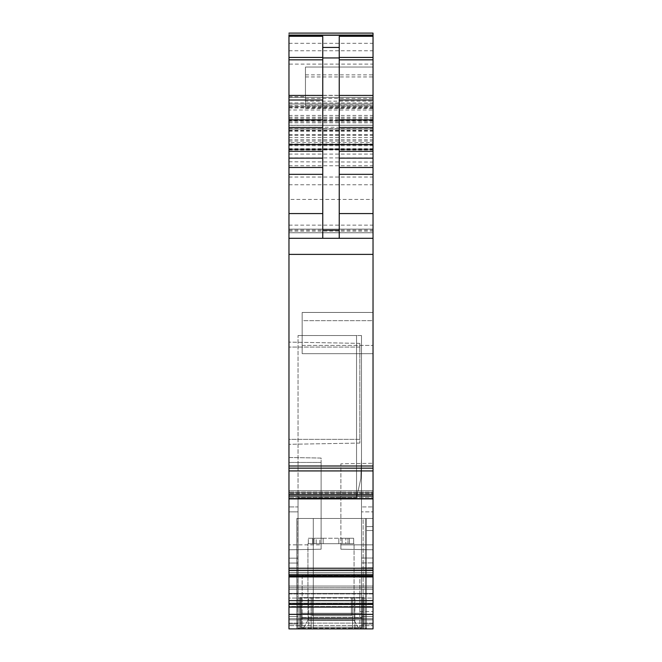 <?xml version="1.0" encoding="UTF-8"?>
<svg xmlns="http://www.w3.org/2000/svg" width="662" height="662" viewBox="0 0 662 662"><rect width="100%" height="100%" fill="white"/><g stroke="black" fill="none" stroke-linecap="round" stroke-linejoin="round"><path stroke-width="0.5" stroke-dasharray="3.31 2.48" d="M359.838 628.9L359.838 575.998L302.162 575.998L302.162 628.9L302.162 575.998L359.838 575.998L359.838 628.9L302.162 628.9L359.838 628.9M359.838 594.286L359.838 611.597L359.838 594.286M373.029 570.396L288.971 570.396L288.971 628.9L373.029 628.9L298.041 628.9L361.493 628.9L361.493 335.535L361.493 458.816L361.493 335.535L298.041 335.535L298.041 497.874L298.041 335.535L298.041 497.874L298.041 335.535L356.545 335.535L356.545 497.874L298.041 497.874L298.041 628.9L298.041 497.874L356.545 497.874L298.041 497.874L298.041 628.9L298.041 497.874L356.545 497.874L360.79 478.849L361.493 458.816L361.493 628.197L298.041 628.197L361.493 628.197L361.493 567.781L373.029 567.781L361.493 567.781L373.029 567.781L373.029 511.883L361.493 511.883L373.029 511.883L361.493 511.883L361.493 562.907L361.493 506.935L373.029 506.935L361.493 506.935L373.029 506.935L361.493 506.935L361.493 511.883L361.493 506.935L361.493 511.883L373.029 511.883L373.029 506.935L373.029 567.781L361.493 567.781L361.493 628.9L373.029 628.9L373.029 624.043L373.029 628.9L363.14 628.9L363.14 597.587L363.14 628.9L363.14 597.587L299.687 597.587L299.687 628.9L299.687 597.587L301.334 597.587L299.687 597.587L299.687 628.9L299.687 597.587L363.14 597.587L363.14 628.9L366.434 628.9L366.434 518.478L366.434 624.043L366.434 518.478L365.391 518.478L366.434 518.478L365.391 518.478L365.391 628.768L365.391 518.478L365.391 628.768L364.133 628.9L365.391 628.768L365.391 518.478L366.434 518.478L366.434 624.043L373.029 624.043L373.029 628.9L366.434 628.9L366.434 518.478L363.14 518.478L363.14 628.9L363.14 518.478L363.14 628.9L363.959 628.9L299.687 628.9L301.334 628.9L299.687 628.9L299.687 597.587L363.959 597.587L299.687 597.587L299.687 628.9L299.687 597.587L299.687 628.9L363.14 628.9L299.687 628.9L301.334 628.9L301.334 627.253L301.334 628.9L301.334 627.253L301.334 628.9L299.687 628.9L300.507 628.9L300.507 597.587L300.507 628.9L300.507 597.587L300.507 628.9L363.959 628.9L363.959 597.587L363.959 628.9L363.959 597.587L363.959 628.9L363.959 597.587L362.313 597.587L363.959 597.587L363.959 628.9L363.959 597.587L363.959 628.9L301.334 628.9L363.959 628.9L301.334 628.9L308.749 628.9L308.749 627.253L308.749 628.9L308.749 627.253L354.898 627.253L308.749 627.253L354.898 627.253L354.898 597.587L308.749 597.587L354.898 597.587L354.898 627.253L354.898 597.587L354.898 627.253L308.749 627.253L308.749 628.9L352.556 628.9L352.556 597.587L352.556 628.9L352.556 597.587L352.556 628.9L362.313 628.9L362.313 627.253L362.313 628.9L362.313 627.253L301.334 627.253L301.334 617.464L301.334 627.253L362.313 627.253L362.313 617.464L362.313 627.253L301.334 627.253L362.313 627.253L362.313 617.464L362.313 627.253L301.334 627.253L301.334 597.587L301.334 627.253L362.313 627.253L362.313 597.587L362.313 627.253L301.334 627.253L301.334 617.464L301.334 627.253L362.313 627.253L362.313 617.464L362.313 627.253L301.334 627.253L362.313 627.253L362.313 617.464L362.313 627.253L301.334 627.253L301.334 617.464L362.313 617.464L301.334 617.464L362.313 617.464L301.334 617.464L362.313 617.464L301.334 617.464L362.313 617.464L362.313 613.244L301.334 613.244L362.313 613.244L362.313 617.464L362.313 613.244L362.313 617.464L301.334 617.464L301.334 613.244L362.313 613.244L362.313 617.464L362.313 613.244L301.334 613.244L301.334 617.464L301.334 613.244L362.313 613.244L362.313 617.464L362.313 613.244L301.334 613.244L301.334 617.464L301.334 613.244L362.313 613.244L301.334 613.244L301.334 627.253L301.334 597.587L301.334 627.253L308.749 627.253L308.749 597.587L308.749 627.253L301.334 627.253L362.313 627.253L362.313 597.587L301.334 597.587L362.313 597.587L301.334 597.587L301.334 627.253L308.749 627.253L308.749 597.587L308.749 627.253L301.334 627.253L301.334 597.587L301.334 627.253L301.334 597.587L362.313 597.587L362.313 600.881L301.334 600.881L362.313 600.881L301.334 600.881L362.313 600.881L362.313 627.253L354.898 627.253L362.313 627.253L362.313 597.587L362.313 627.253L354.898 627.253L362.313 627.253L362.313 597.587L362.313 628.9L363.959 628.9L363.14 628.9L363.14 518.478L313.283 518.478L313.283 628.9L296.799 628.9L313.283 628.9L296.799 628.9L296.799 518.478L296.799 628.9L296.799 518.478L296.799 628.9L296.799 518.478L296.799 628.9L296.799 518.478L297.842 518.478L297.842 628.9L296.799 628.9L297.842 628.9L297.842 518.478L296.799 518.478L297.842 518.478L297.842 628.9L296.799 628.9L296.799 518.478L365.391 518.478L297.842 518.478L365.391 518.478L297.842 518.478L297.842 628.9L365.391 628.768L296.799 628.9L366.434 628.9L366.434 518.478L366.434 624.043L373.029 624.043L373.029 518.478L373.029 624.043L373.029 518.478L373.029 526.571L366.434 526.571L373.029 526.571L366.434 526.571L373.029 526.571L373.029 628.9L288.971 628.9L298.041 628.9L288.971 628.9L288.971 567.922L288.971 628.9L288.971 567.922L298.041 567.922L288.971 567.922L298.041 567.922L298.041 506.935L288.971 506.935L298.041 506.935L298.041 511.883L298.041 506.935L288.971 506.935L298.041 506.935L298.041 567.922L298.041 563.048L298.041 567.922L288.971 567.922L288.971 506.935L288.971 628.9L288.971 625.607L288.971 628.9L373.029 628.9L364.133 628.9L373.029 628.9L364.133 628.9L373.029 628.9L373.029 616.537L361.493 616.537L373.029 616.537L373.029 562.907L373.029 628.9L373.029 530.51L366.434 530.51L373.029 530.51L366.434 530.51L373.029 530.51L373.029 518.478L373.029 619.872L373.029 518.478L373.029 619.872L366.434 619.872L366.434 518.478L366.434 619.872L366.434 518.478L296.799 518.478L313.283 518.478L296.799 518.478L313.283 518.478L313.283 628.9L373.029 628.9L373.029 619.872L366.434 619.872L366.434 518.478L363.14 518.478L373.029 518.478L366.434 518.478L373.029 518.478L366.434 518.478L373.029 518.478L366.434 518.478L373.029 518.478L366.434 518.478L366.434 628.9L373.029 628.9L373.029 570.33L288.971 570.33L288.971 470.93L373.029 470.93L373.029 568.219L288.971 568.219M317.57 628.9L344.43 628.9L317.57 628.9M359.019 628.9L344.43 628.9L359.019 628.9L354.071 620.335L307.929 620.335L354.071 620.335L354.071 543.701L307.929 543.701L354.071 543.701L354.071 620.335L359.019 628.9M373.029 594.286C373.029 571.968 373.029 571.968 373.029 594.286C373.029 571.968 373.029 571.968 373.029 594.286C373.029 616.612 373.029 616.612 373.029 594.286C373.029 616.612 373.029 616.612 373.029 594.286M373.029 562.907L373.029 558.033L373.029 562.907L361.493 562.907L373.029 562.907M373.029 511.883L373.029 558.033L361.493 558.033L373.029 558.033L361.493 558.033L373.029 558.033L373.029 511.883M373.029 623.132L373.029 619.839L373.029 623.132L288.971 623.132L288.971 618.697L288.971 623.132L373.029 623.132M373.029 619.839L373.029 606.516L373.029 619.839L288.971 619.839L373.029 619.839M373.029 603.694L373.029 606.516L288.971 606.516L288.971 618.697L288.971 603.115L288.971 606.516L373.029 606.516L373.029 593.963L373.029 598.043L288.971 598.043L288.971 593.963L288.971 603.115L288.971 598.043L373.029 598.043L373.029 603.694L288.971 603.694L373.029 603.694M373.029 593.384L373.029 593.963L288.971 593.963L288.971 589.304L288.971 593.963L373.029 593.963L373.029 586.052L373.029 587.74L288.971 587.74L288.971 586.052L288.971 589.304L288.971 587.74L373.029 587.74L373.029 593.384L288.971 593.384L373.029 593.384M288.971 570.081L373.029 570.272L373.029 576.213L373.029 570.081L288.971 570.081L373.029 570.33M373.029 570.081L373.029 576.238L288.971 576.213L288.971 574.889L288.971 576.213L373.029 576.238L288.971 576.213L288.971 574.128L288.971 576.213L373.029 576.238L373.029 568.219M373.029 497.452L373.029 493.538L373.029 497.452L288.971 497.452L373.029 497.452M373.029 492.114L373.029 493.538L288.971 493.538L288.971 490.765L288.971 493.538L373.029 493.538L373.029 490.79L373.029 492.876L373.029 490.84L288.971 490.84L288.971 492.876L288.971 490.79L373.029 490.765L373.029 492.114L288.971 492.114L373.029 492.114M373.029 498.908L373.029 492.876L288.971 492.876L288.971 498.66L288.971 492.876L373.029 492.876L373.029 498.908L288.971 498.908L373.029 498.916L288.971 498.908M288.971 35.078L288.971 468.158L373.029 467.918L373.029 470.93M288.971 468.158L373.029 468.158L373.029 35.078M305.455 98.398L373.029 98.398L373.029 67.052L305.455 67.052L305.455 108.46L305.455 96.718L305.455 105.167L373.029 105.167L373.029 238.295L373.029 144.63L373.029 149.314L288.971 149.314L288.971 142.653L373.029 142.653L373.029 117.157L373.029 238.295L373.029 97.38L373.029 238.295L373.029 97.38L373.029 238.295L373.029 97.38L373.029 238.295L288.971 238.295L288.971 199.452L373.029 199.452M373.029 105.167L373.029 67.052L305.455 67.052L305.455 101.154L373.029 101.154M373.029 98.398L373.029 120.616L288.971 120.616L288.971 106.656L373.029 106.656L373.029 109.991L288.971 109.991L288.971 120.616M288.971 109.991L288.971 238.295L288.971 33.1L288.971 64.123L373.029 64.123L373.029 106.656M373.029 64.123L373.029 33.1M288.971 125.259L373.029 125.259L288.971 125.399M288.971 199.452L288.971 144.349L288.971 149.149L373.029 149.149L373.029 142.653M288.971 161.818L373.029 162.041M288.971 154.072L373.029 154.072L373.029 238.295L288.971 238.295L288.971 103.967L288.971 127.286L373.029 127.286M373.029 154.072L373.029 35.26M373.029 628.9L373.029 619.872L373.029 628.9L288.971 628.9L373.029 628.9M373.029 320.698L373.029 353.665L373.029 312.456L373.029 345.423L373.029 312.456L373.029 320.698L302.162 320.698L302.162 312.456L302.162 345.423L302.162 312.456L373.029 312.456L302.162 312.456L302.162 320.698L373.029 320.698M373.029 544.843L373.029 463.259L373.029 544.843L340.889 544.843L340.889 549.228L373.029 549.791L340.889 549.228L340.889 544.843L373.029 544.843M366.434 624.043L366.434 627.402L365.391 628.768L366.434 627.402L366.434 624.043L366.434 627.402L365.391 628.768L366.434 627.402L366.434 624.043L373.029 624.043L366.434 624.043M366.434 628.9L366.434 619.872L373.029 619.872L366.434 619.872L366.434 628.9M288.971 570.272L288.971 574.889L288.971 570.272L373.029 570.272M288.971 574.128L288.971 572.431L288.971 574.128L373.029 574.128L288.971 574.128M288.971 127.286L288.971 142.653M288.971 64.123L288.971 106.656M288.971 467.918L373.029 467.918L288.971 467.918L373.029 467.926L288.971 467.918L288.971 470.93M288.971 625.607L288.971 623.132L288.971 625.607L373.029 625.607L288.971 625.607M288.971 97.38L288.971 238.295L288.971 97.38L288.971 238.295L288.971 97.38L288.971 238.295L288.971 97.38L373.029 97.38L288.971 97.38M288.971 457.492L288.971 549.791L288.971 457.492L321.111 458.054L321.111 462.44L321.111 458.054L288.971 457.492M288.971 439.361L288.971 342.122L288.971 444.31L288.971 439.361L359.838 439.361L359.838 443.068L359.838 439.361L288.971 439.361M308.749 597.587L311.09 597.587L311.09 628.9L311.09 597.587L311.09 628.9L311.09 597.587L354.898 597.587L312.282 597.587L351.365 597.587L351.365 615.718L312.282 615.718L351.365 615.718L312.282 615.718L351.365 615.718L351.365 597.587L351.365 615.718L351.365 597.587L312.282 597.587L312.282 615.718L312.282 597.587L312.282 615.718L312.282 597.587L308.749 597.587L354.898 597.587L308.749 597.587M361.493 623.952L361.493 458.816L361.493 628.197L361.493 567.781L361.493 623.952L373.029 623.952L361.493 623.952M373.029 586.052L288.971 586.052L373.029 586.052M363.14 518.478L313.283 518.478L363.14 518.478M288.971 607.12L373.029 607.12M288.971 465.998L373.029 465.998M288.971 238.295L373.029 238.295M305.455 105.167L305.455 101.154M288.971 103.967L373.029 103.967L288.971 103.967M288.971 117.157L373.029 117.157M288.971 149.289L373.029 149.289L288.971 149.289M288.971 129.024L373.029 129.024L288.971 129.024M339.242 36.319L339.242 238.295M302.162 353.665L302.162 345.423L302.162 353.665L373.029 353.665L302.162 353.665L373.029 353.665L302.162 353.665L302.162 320.698L302.162 353.665M302.162 312.456L373.029 312.456L302.162 312.456M340.889 468.208L340.889 544.843L340.889 463.822L373.029 463.259L340.889 463.822L340.889 468.208L373.029 468.208L340.889 468.208M322.758 238.295L322.758 36.319M321.111 462.44L321.111 549.228L321.111 544.843L288.971 544.843L321.111 544.843L321.111 462.44L288.971 462.44L321.111 462.44M321.111 549.228L288.971 549.791L321.111 549.228M359.838 347.07L359.838 439.361L359.838 343.363L359.838 347.07L288.971 347.07L359.838 347.07M359.838 343.363L288.971 342.122L359.838 343.363M359.838 443.068L288.971 444.31L359.838 443.068M361.493 335.535L361.493 458.816L360.79 478.849L356.545 497.874L360.79 478.849L361.493 458.816L360.79 478.849L356.545 497.874L356.545 335.535L361.493 335.535M347.972 620.335L307.929 620.335L307.929 543.701L314.028 543.701L314.028 538.256L314.028 543.701L312.605 543.701L314.028 543.701L314.028 538.256L347.972 538.256L347.972 543.701L354.071 543.701L347.972 543.701L353.657 543.701L347.972 543.701L347.972 538.256L314.028 538.256L314.028 543.701L307.929 543.701L307.929 620.335L354.071 620.335M308.343 538.256L316.163 538.256L308.343 538.256L308.343 543.701L316.163 543.701L308.343 543.701L312.605 543.701L308.343 543.701L308.343 538.256M319.878 538.256L316.163 538.256L316.163 543.701L319.878 543.701L316.163 543.701L316.163 538.256L323.172 538.256L319.878 538.256L319.878 543.701L338.828 543.701L338.828 538.256L338.828 543.701L319.878 543.701L319.878 538.256M323.172 538.256L342.122 538.256L323.172 538.256L323.172 543.701L323.172 538.256M342.122 538.256L353.657 538.256L345.837 538.256L345.837 543.701L353.657 543.701L338.828 543.701L345.837 543.701L345.837 538.256L342.122 538.256L342.122 543.701L342.122 538.256M347.972 538.256L349.395 538.256L347.972 538.256L347.972 543.701L347.972 538.256M298.041 335.535L356.545 335.535L356.545 497.874L356.545 335.535L298.041 335.535M353.657 543.701L353.657 538.256L353.657 543.701M338.828 543.701L338.828 538.256L338.828 543.701M313.283 628.9L313.283 518.478L313.283 628.9M288.971 616.537L298.041 616.537L288.971 616.537M354.898 628.9L354.898 627.253L354.898 628.9M288.971 618.697L373.029 618.697L288.971 618.697M373.029 606.773L288.971 606.773L373.029 606.773M373.029 603.115L288.971 603.115L373.029 603.115M373.029 589.304L288.971 589.304L373.029 589.304M288.971 614.361L373.029 614.361M288.971 604.423L373.029 604.423M288.971 604.207L373.029 604.207M288.971 600.633L373.029 600.633M288.971 576.95L373.029 576.95M288.971 575.295L373.029 575.295M373.029 574.889L288.971 574.889L373.029 574.889M373.029 576.163L288.971 576.163L373.029 576.163M373.029 572.431L288.971 572.431L373.029 572.431M373.029 490.79L288.971 490.79L373.029 490.79M373.029 498.37L288.971 498.37L373.029 498.37M373.029 498.66L288.971 498.66L373.029 498.66M288.971 496.07L373.029 496.07M288.971 494.613L373.029 494.613M288.971 254.39L373.029 254.39M288.971 229.118L373.029 229.118L288.971 229.151M288.971 108.014L373.029 108.014M305.455 108.46L373.029 108.46M305.455 76.941L373.029 76.941M305.455 74.856L373.029 74.856M305.455 95.287L373.029 95.287M288.971 50.759L373.029 50.759M288.971 105.407L373.029 105.407M288.971 107.236L373.029 107.236M288.971 119.474L373.029 119.474M288.971 122.66L373.029 122.66M288.971 121.278L373.029 121.278M288.971 115.42L373.029 115.42M288.971 122.743L373.029 122.743M288.971 232.767L373.029 232.767L288.971 232.767M288.971 225.146L373.029 225.146M288.971 184.764L373.029 184.764M288.971 130.844L373.029 130.844M288.971 120.451L373.029 120.451M288.971 120.211L373.029 120.211M288.971 130.323L373.029 130.323M288.971 131.184L373.029 131.184M288.971 135.288L373.029 135.288M288.971 139.781L373.029 139.781M288.971 144.63L373.029 144.63L288.971 144.63M288.971 149.016L373.029 149.016M288.971 148.735L373.029 148.735M288.971 144.912L373.029 144.912L288.971 144.912M288.971 145.69L373.029 145.69M288.971 149.67L373.029 149.67M288.971 157.92L373.029 157.92M288.971 165.74L373.029 165.74M288.971 177.035L373.029 177.035M288.971 231.129L373.029 231.129M288.971 230.053L373.029 230.053M288.971 149.951L373.029 149.951M288.971 149.604L373.029 149.604M288.971 144.01L373.029 144.01M288.971 141.056L373.029 141.056M288.971 137.58L373.029 137.58M288.971 134.618L373.029 134.618M288.971 128.709L373.029 128.709M288.971 118.275L373.029 118.275M288.971 95.436L373.029 95.436M288.971 43.32L373.029 43.32M302.162 345.423L373.029 345.423L302.162 345.423M288.971 106.524L373.029 106.524M288.971 102.916L373.029 102.916M288.971 563.048L298.041 563.048L288.971 563.048M298.041 558.165L288.971 558.165L298.041 558.165M288.971 511.883L298.041 511.883L288.971 511.883M298.041 623.952L288.971 623.952L298.041 623.952M312.605 538.256L312.605 543.701L312.605 538.256M349.395 538.256L349.395 543.701L349.395 538.256M301.334 618.109L362.313 618.109L301.334 618.109M359.838 576.983L373.029 576.983M359.838 611.597L373.029 611.597M307.929 620.335L302.981 628.9L307.929 620.335M373.029 490.765L288.971 490.765L373.029 490.765M288.971 96.718L305.455 96.718M288.971 144.349L373.029 144.349L288.971 144.349"/><path stroke-width="0.99" d="M288.971 600.633L288.971 628.9L373.029 628.9L373.029 570.396L288.971 570.396L288.971 600.633L373.029 600.633M373.029 33.1L288.971 33.1L373.029 33.1L373.029 468.15L288.971 468.15L373.029 468.158M373.029 470.93L373.029 568.219L288.971 568.219L288.971 470.93L373.029 470.93L373.029 467.926M373.029 498.891L288.971 498.916M373.029 568.219L373.029 570.396M288.971 568.219L288.971 570.272L373.029 570.081L288.971 570.396M288.971 470.93L288.971 467.918M373.029 35.078L288.971 35.078L288.971 468.158M322.758 238.295L322.758 36.319L288.971 36.319M322.758 47.457L339.242 47.457L339.242 36.319L373.029 36.319M288.971 238.295L373.029 238.295M288.971 465.998L373.029 465.998M288.971 607.12L373.029 607.12M339.242 47.457L339.242 238.295M288.971 614.361L373.029 614.361M288.971 35.26L373.029 35.26M339.242 57.42L373.029 57.42M339.242 59.828L373.029 59.828M339.242 95.436L373.029 95.436M339.242 100.003L373.029 100.003M339.242 119.839L373.029 119.839M339.242 127.452L373.029 127.452M339.242 151.267L373.029 151.267M339.242 158.135L373.029 158.135M339.242 167.478L373.029 167.478M339.242 174.346L373.029 174.346M339.242 213.569L373.029 213.569M288.971 254.39L373.029 254.39M288.971 494.613L373.029 494.613M288.971 496.07L373.029 496.07M373.029 570.33L288.971 570.33M288.971 575.295L373.029 575.295M288.971 576.95L373.029 576.95M288.971 604.207L373.029 604.207M288.971 604.423L373.029 604.423M288.971 213.569L322.758 213.569M288.971 174.346L322.758 174.346M288.971 167.478L322.758 167.478M288.971 158.135L322.758 158.135M288.971 151.267L322.758 151.267M288.971 127.452L322.758 127.452M288.971 119.839L322.758 119.839M288.971 100.003L322.758 100.003M288.971 95.436L322.758 95.436M288.971 59.828L322.758 59.828M288.971 57.42L322.758 57.42M322.758 57.942L339.242 57.942M322.758 230.161L339.242 230.161"/></g></svg>
